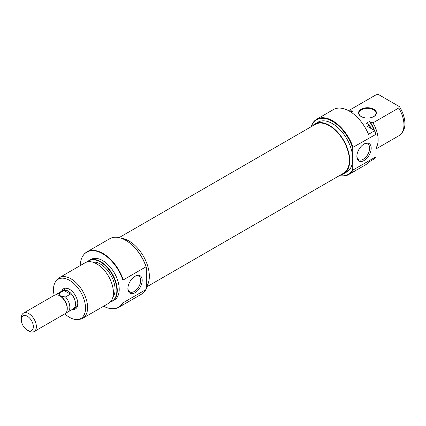 <?xml version="1.0" encoding="UTF-8"?>
<svg xmlns="http://www.w3.org/2000/svg" width="426" height="426" viewBox="0 0 426 426"><rect width="100%" height="100%" fill="white"/><g stroke="black" fill="none" stroke-linecap="round" stroke-linejoin="round"><path stroke-width="0.64" d="M119.078 237.633L315.267 124.365A28.228 16.3 60 0 1 340.56 136.166A28.228 16.3 60 0 1 347.744 168.456A28.228 16.3 60 0 1 343.494 173.26L146.342 287.087M361.168 116.543L361.168 116.543A8.946 5.165 180 0 1 361.168 109.237A8.946 5.165 180 0 1 373.826 109.237A8.946 5.165 180 0 1 373.826 116.543A8.946 5.165 180 0 1 361.168 116.543M373.671 116.628A8.52 4.92 0 0 0 376.02 113.236A8.52 4.92 0 0 0 373.522 109.759A8.52 4.92 0 0 0 364.235 108.694A8.52 4.92 0 0 0 358.974 113.236A8.52 4.92 0 0 0 361.323 116.628M339.485 175.576A31.529 18.206 -120 0 0 352.733 169.367L353.037 170.011A31.955 18.451 60 0 1 348.676 174.575A31.955 18.451 60 0 1 339.32 175.672M311.092 126.772A31.955 18.451 60 0 1 316.715 119.221A31.955 18.451 60 0 1 332.695 120.803A31.955 18.451 60 0 1 353.037 147.268L352.733 148.264A31.529 18.206 -120 0 0 332.397 121.325A31.529 18.206 -120 0 0 311.257 126.682M364.033 144.025L364.033 144.025A10.117 5.842 -60 0 1 371.19 148.157A10.117 5.842 -60 0 1 364.033 160.554A10.117 5.842 -60 0 1 356.876 156.422A10.117 5.842 -60 0 1 364.033 144.025L364.033 144.025M356.887 155.969A9.053 5.229 120 0 0 358.751 159.697A9.053 5.229 120 0 0 363.277 159.249A9.053 5.229 120 0 0 369.193 151.267A9.053 5.229 120 0 0 367.808 144.015A9.053 5.229 120 0 0 363.644 144.265M312.514 125.952A28.76 16.603 60 0 1 315 123.902A28.76 16.603 60 0 1 329.383 125.329A28.76 16.603 60 0 1 348.17 150.671A28.76 16.603 60 0 1 343.761 173.723A28.76 16.603 60 0 1 340.741 174.852M315 123.902L318.014 122.161A28.76 16.603 60 0 1 332.397 123.588A28.76 16.603 60 0 1 352.733 158.813A28.76 16.603 60 0 1 346.775 171.982L343.761 173.723M374.997 158.137A31.955 18.451 -120 0 0 375.785 156.88L376.083 156.411A31.801 18.361 60 0 1 375.205 157.844L374.997 158.137A31.955 18.451 -120 0 1 374.56 158.717L368.533 162.194A31.955 18.451 60 0 1 365.396 164.921L348.676 174.575M375.785 156.88L353.037 170.011M316.715 119.221L333.441 109.567A31.955 18.451 60 0 1 349.421 111.149A31.955 18.451 60 0 1 368.533 134.36L374.731 130.633A31.801 18.361 60 0 1 376.083 134.254L376.083 156.411M376.083 148.908L399.098 135.622A23.435 13.531 -120 0 0 401.723 133.194A23.435 13.531 -120 0 0 398.757 107.975L372.942 122.88A23.435 13.531 60 0 1 376.083 147.838M351.205 112.262A20.773 11.992 60 0 1 352.622 111.782L351.977 111.41A21.305 12.301 -120 0 0 350.683 111.921M374.47 130.484A21.305 12.301 -120 0 0 370.056 121.847L369.417 121.479A20.773 11.992 60 0 1 374.049 130.239M369.417 121.479L366.403 123.215L369.22 124.845A23.281 13.44 60 0 1 371.238 128.62M370.849 128.391A23.435 13.531 -120 0 0 369.081 125.111L367.121 126.24L374.731 130.633M376.009 94.844A23.435 13.531 -120 0 0 375.663 95.03L349.847 109.935A23.435 13.531 60 0 1 350.193 109.748L376.009 94.844L378.331 94.444L399.45 106.633A22.658 13.084 60 0 1 402.756 131.735L401.723 133.194M370.056 121.847L372.942 122.88M348.697 110.744A23.435 13.531 60 0 1 349.847 109.935M351.477 112.443L352.622 111.782M376.083 134.254L353.037 147.268M375.785 134.131A31.955 18.451 -120 0 0 374.56 130.883M352.733 148.264L352.733 169.367M398.757 107.975L399.45 106.633M369.081 125.111L369.22 124.845M350.193 109.748L351.977 111.41M62.047 290.953A10.65 6.15 60 0 1 62.675 290.495A10.65 6.15 60 0 1 68 291.022A10.65 6.15 60 0 1 74.96 300.41A10.65 6.15 60 0 1 73.331 308.946A10.65 6.15 60 0 1 72.612 309.26M28.835 331.029L27.328 330.161A8.52 4.92 -120 0 0 33.35 326.683A8.52 4.92 -120 0 0 27.328 316.241A8.52 4.92 -120 0 0 21.3 319.724A8.52 4.92 -120 0 0 27.328 330.161L28.835 331.029A10.65 6.15 60 0 0 34.16 331.556A10.65 6.15 60 0 0 35.789 323.02A10.65 6.15 60 0 0 28.835 313.632A10.65 6.15 60 0 0 23.505 313.105A10.65 6.15 60 0 0 21.3 317.982L21.3 319.724M34.16 331.556L65.045 313.728A10.65 6.15 -120 0 0 67.249 308.85A10.65 6.15 -120 0 0 59.715 295.804L59.715 295.804A10.65 6.15 -120 0 0 54.39 295.277L23.505 313.105M67.249 308.85L67.249 307.982A9.585 5.533 -120 0 0 60.471 296.24L59.715 295.804L60.471 296.24L59.23 293.328A10.565 6.102 -120 0 0 57.089 293.818A10.565 6.102 -120 0 0 55.992 294.792M66.264 312.577A10.565 6.102 -120 0 0 67.659 312.12L73.288 308.871A10.565 6.102 -120 0 0 74.907 300.399A10.565 6.102 -120 0 0 68 291.091L64.108 290.511L59.23 293.328M67.659 312.12A10.565 6.102 -120 0 0 65.513 296.954L70.391 294.137L68 291.091A10.565 6.102 -120 0 0 62.718 290.564L57.089 293.818M65.513 296.954L60.471 296.24M64.108 290.511L70.391 294.137M61.695 291.16A11.72 6.763 60 0 1 69.507 289.281L69.507 289.281A11.72 6.763 60 0 1 77.793 303.632A11.72 6.763 60 0 1 72.26 309.462M69.896 289.515A10.65 6.15 -120 0 0 64.933 289.19L62.675 290.495M126.005 240.488L126 240.488A31.529 18.206 60 0 1 126.005 240.488A31.529 18.206 60 0 1 146.342 267.421L146.038 266.772A31.955 18.451 -120 0 0 125.702 240.312L125.702 240.312A31.955 18.451 -120 0 0 109.722 238.73L86.973 251.862A31.955 18.451 60 0 1 102.954 253.443A31.955 18.451 60 0 1 123.29 279.909L146.038 266.772M135.042 292.758A10.117 5.842 -60 0 1 127.885 288.626A10.117 5.842 -60 0 1 135.042 276.234L135.042 276.234A10.117 5.842 -60 0 1 142.199 280.367A10.117 5.842 -60 0 1 135.042 292.758M127.896 288.173A9.053 5.229 120 0 0 129.76 291.906A9.053 5.229 120 0 0 134.291 291.453A9.053 5.229 120 0 0 140.202 283.476A9.053 5.229 120 0 0 138.817 276.218A9.053 5.229 120 0 0 134.653 276.469M82.735 318.275L108.55 303.371A23.435 13.531 -120 0 0 112.139 284.589A23.435 13.531 -120 0 0 96.83 263.939A23.435 13.531 -120 0 0 85.115 262.778L59.299 277.683A23.435 13.531 60 0 1 71.014 278.844A23.435 13.531 60 0 1 86.324 299.494A23.435 13.531 60 0 1 82.735 318.275A23.435 13.531 60 0 1 79.321 319.33L77.543 319.495A22.658 13.084 -120 0 0 84.982 302.982A22.658 13.084 -120 0 0 69.507 280.345A22.658 13.084 -120 0 0 55.646 281.57A22.658 13.084 -120 0 0 54.182 295.394M110.403 301.885A23.281 13.44 -120 0 0 115.984 283.913A23.281 13.44 -120 0 0 100.392 262.011A23.281 13.44 -120 0 0 87.325 261.91M87.202 261.942A23.435 13.531 60 0 1 88.975 260.547A23.435 13.531 60 0 1 100.696 261.708A23.435 13.531 60 0 1 116.005 282.358A23.435 13.531 60 0 1 112.411 301.139A23.435 13.531 60 0 1 110.318 301.975M103.619 306.214A31.801 18.361 -120 0 0 113.923 308.69A31.801 18.361 -120 0 0 122.992 302.535L123.29 302.657A31.955 18.451 60 0 1 118.934 307.215A31.955 18.451 60 0 1 114.28 308.658A31.955 18.451 60 0 1 114.104 308.674M122.992 302.535L122.992 280.377A31.801 18.361 -120 0 0 102.65 253.747A31.801 18.361 -120 0 0 83.192 255.462A31.801 18.361 -120 0 0 80.184 265.622M83.299 255.318A31.955 18.451 60 0 1 83.4 255.169A31.955 18.451 60 0 1 86.973 251.862M64.832 313.845A22.658 13.084 -120 0 0 69.507 317.349A22.658 13.084 -120 0 0 77.543 319.495M146.342 286.794A28.76 16.603 -120 0 0 146.768 263.284A28.76 16.603 -120 0 0 129.014 241.01A28.76 16.603 -120 0 0 121.458 238.326M112.411 301.139L114.37 300.01A23.435 13.531 -120 0 0 117.959 281.229A23.435 13.531 -120 0 0 102.65 260.579A23.435 13.531 -120 0 0 90.935 259.418L88.975 260.547M112.858 297.183A20.773 11.992 -120 0 0 113.236 280.196A20.773 11.992 -120 0 0 100.392 264.056A20.773 11.992 -120 0 0 92.628 262.139M55.646 281.57L56.674 280.106A23.435 13.531 60 0 1 59.299 277.683M118.934 307.215L141.682 294.084A31.955 18.451 -120 0 0 146.038 289.52L146.342 288.524L146.342 267.421M123.29 302.657L146.038 289.52M73.331 308.946L75.588 307.641A10.65 6.15 -120 0 0 77.788 303.179M123.29 279.909L122.992 280.377M113.923 308.69L114.28 308.658M83.192 255.462L83.4 255.169"/></g></svg>
